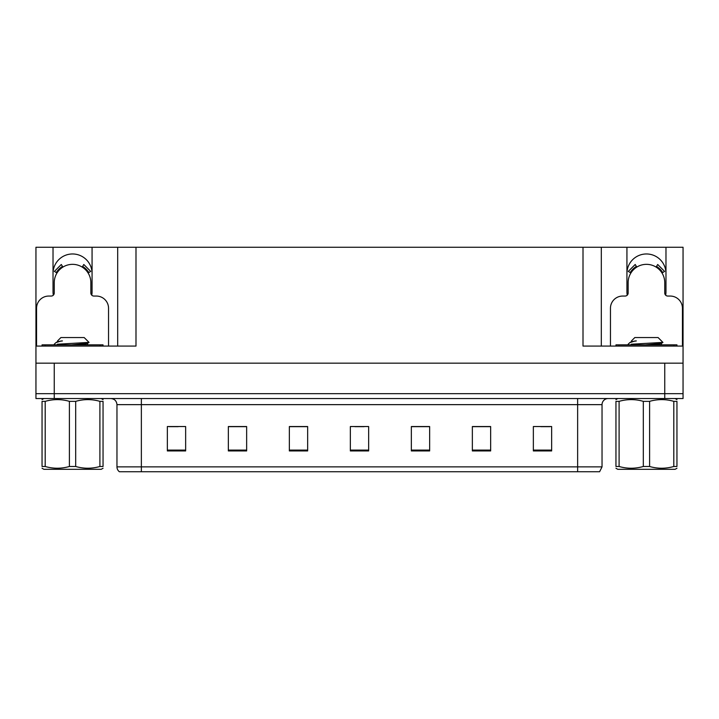 <?xml version="1.0" encoding="UTF-8"?>
<svg xmlns="http://www.w3.org/2000/svg" width="719" height="719" viewBox="0 0 719 719"><rect width="100%" height="100%" fill="white"/><g stroke="black" fill="none" stroke-linecap="round" stroke-linejoin="round"><path stroke-width="1.08" d="M665.668 295.194A19.521 19.521 0 0 0 665.974 291.788L665.974 247.255L683.05 247.255L683.05 363.158L35.95 363.158L35.95 393.661L54.249 393.661L35.95 393.661L35.95 398.542L54.249 398.542L54.249 393.661L664.751 393.661L54.249 393.661L54.249 363.158M91.771 295.194A19.521 19.521 0 0 0 92.068 291.788L92.068 247.255L117.691 247.255L117.691 346.082M53.026 273.49A19.521 19.521 0 0 1 72.547 253.969A19.521 19.521 0 0 1 92.068 273.49M117.691 247.255L583.01 247.255L583.01 346.082L683.05 346.082M53.332 295.194A19.521 19.521 0 0 1 53.026 291.788L53.026 247.255L35.95 247.255L35.95 346.082L135.99 346.082L135.99 247.255M35.95 346.082L35.95 363.158M54.249 398.542L683.05 398.542L683.05 393.661L664.751 393.661L683.05 393.661L683.05 363.158M583.01 247.255L601.309 247.255L601.309 346.082M601.309 247.255L626.932 247.255L626.932 291.788A19.521 19.521 0 0 0 627.229 295.194M665.974 247.255L626.932 247.255M53.026 247.255L92.068 247.255M665.974 273.49A19.521 19.521 0 0 0 646.453 253.969A19.521 19.521 0 0 0 626.932 273.49M602.037 466.865L599.601 471.745L577.636 471.745L577.636 466.865L602.037 466.865L602.037 404.644A6.103 6.103 0 0 1 608.139 398.542M577.636 471.745L119.399 471.745A6.103 6.103 0 0 1 116.963 466.865L116.963 404.644C116.595 400.932 114.564 398.901 110.861 398.542M551.653 450.939L551.653 426.538L533.354 426.538L533.354 450.939L551.653 450.939M490.655 450.939L490.655 426.538L472.356 426.538L472.356 450.939L490.655 450.939M429.647 450.939L429.647 426.538L411.349 426.538L411.349 450.939L429.647 450.939M185.646 450.939L185.646 426.538L167.347 426.538L167.347 450.939L185.646 450.939M246.644 450.939L246.644 426.538L228.345 426.538L228.345 450.939L246.644 450.939M307.651 450.939L307.651 426.538L289.353 426.538L289.353 450.939L307.651 450.939M368.649 450.939L368.649 426.538L350.351 426.538L350.351 450.939L368.649 450.939M566.536 471.745L152.464 471.745M490.106 426.664L482.359 426.664M473.21 426.664L490.655 426.664M540.796 426.664L549.945 426.664M304.236 426.664L296.489 426.664M228.345 426.664L245.79 426.664M236.641 426.664L228.894 426.664M169.055 426.664L178.204 426.664M422.511 426.664L414.764 426.664M354.925 426.664L364.075 426.664M307.651 426.664L289.353 426.664M429.647 426.664L411.349 426.664M108.542 346.082L108.542 308.262A12.196 12.196 0 0 0 96.337 296.057L93.901 296.057A3.047 3.047 0 0 1 90.855 293.01L90.855 282.639A18.299 18.299 0 0 0 72.547 264.34A18.299 18.299 0 0 0 54.249 282.639L54.249 293.01A3.047 3.047 0 0 1 51.202 296.057L48.757 296.057A12.196 12.196 0 0 0 36.561 308.262L36.561 346.082M82.191 267.082L83.799 264.493L90.702 271.396L88.104 272.995M56.999 272.995L54.401 271.396L61.304 264.493L62.913 267.082M682.439 346.082L682.439 308.262A12.196 12.196 0 0 0 670.243 296.057L667.798 296.057A3.047 3.047 0 0 1 664.751 293.01L664.751 282.639A18.299 18.299 0 0 0 646.453 264.34A18.299 18.299 0 0 0 628.145 282.639L628.145 293.01A3.047 3.047 0 0 1 625.099 296.057L622.663 296.057A12.196 12.196 0 0 0 610.458 308.262L610.458 346.082M656.088 267.082L657.696 264.493L664.599 271.396L662.001 272.995M630.896 272.995L628.298 271.396L635.201 264.493L636.809 267.082M42.053 346.082L42.053 344.859L103.051 344.859L103.051 346.082M676.947 344.859L676.947 346.082L676.947 344.859L615.949 344.859L615.949 346.082M103.051 468.249L101.217 469.3L43.877 469.3L42.053 468.249M99.905 401.355L103.051 401.355C103.051 399.036 103.051 399.036 103.051 401.355L103.051 466.487C103.051 468.806 103.051 468.806 103.051 466.487L99.905 466.487L99.905 401.355C91.879 399.036 83.808 399.036 75.693 401.355L69.401 401.355C61.376 399.036 53.314 399.036 45.198 401.355L42.053 401.355C42.053 399.036 42.053 399.036 42.053 401.355L42.053 466.487C42.053 468.806 42.053 468.806 42.053 466.487L45.198 466.487C53.224 468.806 61.295 468.806 69.401 466.487L69.401 401.355M75.693 401.355L75.693 466.487C83.719 468.806 91.789 468.806 99.905 466.487M75.693 466.487L69.401 466.487M54.977 344.859L54.249 344.401M57.556 341.732L57.556 340.914L60.926 337.544L84.168 337.544L89.03 342.397L57.385 344.221M54.249 344.221L55.902 342.639L61.295 340.914M45.198 401.355L45.198 466.487M71.424 344.859L87.466 343.358L89.012 342.46M87.493 344.859L83.251 344.024M55.902 342.648L57.637 341.633L62.436 340.914M676.947 468.249L675.123 469.3L617.783 469.3L615.949 468.249M673.802 401.355L676.947 401.355C676.947 399.036 676.947 399.036 676.947 401.355L676.947 466.487C676.947 468.806 676.947 468.806 676.947 466.487L673.802 466.487L673.802 401.355C665.776 399.036 657.705 399.036 649.599 401.355L643.307 401.355C635.281 399.036 627.211 399.036 619.095 401.355L615.949 401.355C615.949 399.036 615.949 399.036 615.949 401.355L615.949 466.487C615.949 468.806 615.949 468.806 615.949 466.487L619.095 466.487C627.121 468.806 635.192 468.806 643.307 466.487L643.307 401.355M649.599 401.355L649.599 466.487C657.624 468.806 665.686 468.806 673.802 466.487M649.599 466.487L643.307 466.487M628.873 344.859L628.145 344.401M631.453 341.732L631.453 340.914L634.832 337.544L658.074 337.544L662.927 342.397L631.282 344.221M628.145 344.221L629.799 342.639L635.201 340.914M619.095 401.355L619.095 466.487M645.32 344.859L661.363 343.358L662.909 342.46M661.39 344.859L657.148 344.024M629.799 342.648L631.534 341.633L636.342 340.914M664.751 363.158L664.751 398.542M577.636 398.542L577.636 404.644L116.963 404.644M602.037 404.644L577.636 404.644L577.636 466.865L141.364 466.865L141.364 471.745M116.963 466.865L141.364 466.865L141.364 398.542M368.649 450.094L350.351 450.094M307.651 450.094L289.353 450.094M246.644 450.094L228.345 450.094M185.646 450.094L167.347 450.094M429.647 450.094L411.349 450.094M490.655 450.094L472.356 450.094M551.653 450.094L533.354 450.094M88.805 272.564A19.116 19.116 0 0 0 82.622 266.389M62.481 266.389A19.116 19.116 0 0 0 56.298 272.564M88.275 272.887A18.505 18.505 0 0 0 82.299 266.911M62.805 266.911A18.505 18.505 0 0 0 56.819 272.887M662.702 272.564A19.116 19.116 0 0 0 656.519 266.389M636.378 266.389A19.116 19.116 0 0 0 630.195 272.564M662.181 272.887A18.505 18.505 0 0 0 656.195 266.911M636.701 266.911A18.505 18.505 0 0 0 630.725 272.887M100.004 344.859L100.004 346.082M45.099 344.859L45.099 346.082M673.901 344.859L673.901 346.082M618.996 344.859L618.996 346.082M101.217 398.542L103.051 399.593M43.877 398.542L42.053 399.593M87.547 343.26L87.547 344.787M675.123 398.542L676.947 399.593M617.783 398.542L615.949 399.593M661.444 343.26L661.444 344.787"/></g></svg>
